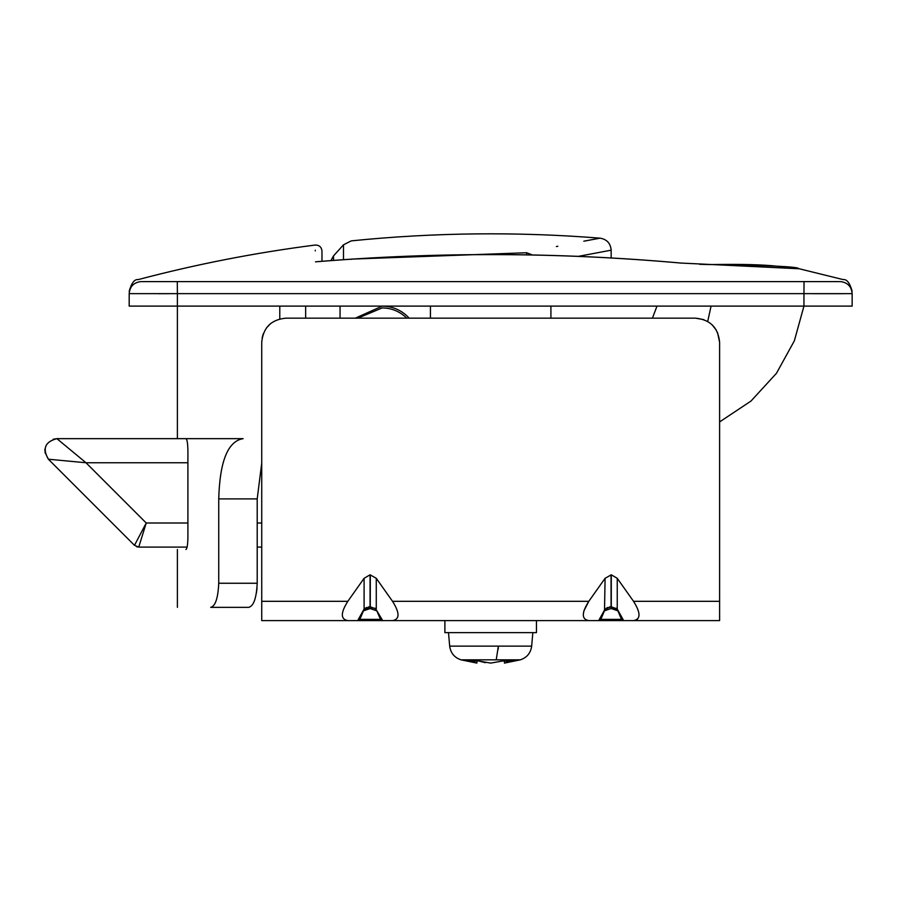 <?xml version="1.0" encoding="UTF-8"?>
<svg xmlns="http://www.w3.org/2000/svg" width="897" height="897" viewBox="0 0 897 897"><rect width="100%" height="100%" fill="white"/><g stroke="black" fill="none" stroke-linecap="round" stroke-linejoin="round"><path stroke-width="1.35" d="M187.103 547.103L138.743 547.103L134.483 545.331L48.382 459.219C42.215 448.635 45.052 441.784 56.892 438.655L243.132 438.655C227.916 441.1 219.787 461.181 218.733 498.9L218.733 583.252L257.204 583.252C256.464 598.164 253.627 606.204 248.682 607.347L210.694 607.347C166.337 607.347 166.337 607.347 210.694 607.347C166.337 607.347 166.337 607.347 210.694 607.347C215.358 606.204 218.038 598.164 218.733 583.252M44.962 452.346L48.382 459.219L85.989 462.751L56.892 438.655L53.192 439.238M134.483 545.331L146.233 522.996L187.91 522.996M136.647 546.722L138.743 547.103L146.233 522.996L85.989 462.751L187.91 462.751M261.733 547.103L257.204 547.103M44.996 448.848L44.85 450.911M409.178 318.166L407.563 316.473C400.477 309.712 392.034 306.247 382.223 306.112L355.29 318.166L357.768 318.166L382.223 307.918C391.092 308.03 398.817 311.035 405.433 316.944L406.689 318.166M478.662 660.988L490.67 663.096L502.679 660.988L490.67 663.096L478.662 660.988L485.378 662.692L478.662 660.988L468.402 660.988L476.912 663.096L468.402 660.988M474.883 660.988L474.883 662.692M476.912 660.988L476.912 663.096L461.002 659.833L520.35 659.833L504.428 663.096L512.949 660.988L502.679 660.988M504.428 660.988L504.428 663.096M506.457 660.988L506.457 662.692M498.239 649.249L498.351 646.132L449.677 646.132L448.5 632.643L536.462 632.643L536.462 620.601M496.232 659.833L498.351 646.132L531.663 646.132L532.84 632.643L523.489 632.643M444.89 620.601L444.89 632.643L490.67 632.643M583.745 611.205L588.802 601.315C581.491 612.909 581.491 619.345 588.802 620.601L381.27 620.601L382.694 620.601L376.942 610.913M395.454 620.018L394.613 620.332M363.42 610.913L359.338 620.601L381.023 620.601L376.807 610.812L381.023 620.601L359.338 620.601L359.338 619.39L359.092 620.601L359.349 618.896M364.092 578.307L370.057 574.809L370.057 606.787L364.092 609.085L364.092 578.307L347.823 601.315C340.512 612.909 340.512 619.345 347.823 620.601L359.092 620.601L357.668 620.601L364.092 609.085L363.532 610.823L370.102 608.547L372.277 608.76M364.933 609.904L366.425 609.22M370.057 574.809L376.269 578.307L376.269 609.085L370.304 606.787L368.364 606.966M366.817 607.437L365.415 608.144M381.023 619.39L359.338 619.39L381.023 619.39L381.27 620.601L376.83 610.823L370.102 608.547L370.057 606.787M375.473 609.938L376.706 610.734M376.83 610.823L374.935 608.144M622.002 618.896L622.013 620.601L622.013 619.39L622.26 620.601L623.673 620.601L600.317 620.601L600.328 618.896M604.399 610.913L600.317 620.601L622.013 620.601L617.921 610.913M614.916 609.22L611.238 608.547L617.82 610.823L615.925 608.144M616.463 609.938L617.697 610.734M588.802 620.601L600.071 620.601L598.658 620.601L605.083 609.085L611.048 606.787L609.355 606.966M607.807 607.437L606.406 608.144M605.923 609.904L607.415 609.22M363.689 610.711L366.245 609.287M368.398 608.693L369.003 608.615M611.249 608.435L604.511 610.823L605.083 578.307L611.283 574.809L617.248 578.307L617.248 609.085L623.673 620.601L633.529 620.601C640.828 619.345 640.828 612.909 633.529 601.315L617.248 578.307M611.16 608.547L613.974 608.917L611.16 608.547M615.163 609.31L617.652 610.711L615.163 609.31M604.668 610.711L607.247 609.287L604.668 610.711M368.936 608.626L363.543 610.812M600.317 619.39L600.317 620.601L600.317 619.39L622.013 619.39L600.317 619.39M637.599 619.233L635.827 620.264M717.477 332.35L719.607 342.262C718.183 327.618 710.144 319.59 695.511 318.166L703.775 319.624M712.005 324.692L716.411 330.264M262.137 337.9L263.236 333.897M266.487 327.898L270.67 323.525M347.823 620.601L261.733 620.601L261.733 601.315L347.823 601.315M719.607 342.262L719.607 620.601L633.529 620.601M392.538 620.601C399.849 619.345 399.849 612.909 392.538 601.315L588.802 601.315L605.083 578.307M617.82 610.823L617.248 609.085L611.283 606.787L611.283 574.809M376.269 578.307L392.538 601.315M695.511 318.166L285.829 318.166C271.197 319.59 263.169 327.618 261.733 342.262L261.733 601.315M340.053 306.112L340.053 318.166M840.523 281.602L804.048 281.602L840.523 281.602C843.942 278.933 843.942 278.933 840.523 281.602C843.942 278.933 843.942 278.933 840.523 281.602C847.62 282.51 851.5 286.524 852.15 293.644C852.15 290.538 852.15 290.538 852.15 293.644L852.15 306.112L803.947 306.112L803.947 293.644L177.393 293.644L177.393 306.112L803.947 306.112L794.361 340.804L776.454 373.309L750.98 401.06L719.607 421.926M177.393 438.655L177.393 306.112L129.19 306.112L129.19 293.644C129.19 290.538 129.19 290.538 129.19 293.644C129.852 286.524 133.72 282.51 140.818 281.602C137.398 278.933 137.398 278.933 140.818 281.602C137.398 278.933 137.398 278.933 140.818 281.602L177.292 281.602L140.818 281.602M711.063 306.112L707.699 321.474M550.915 318.166L550.915 306.112M430.425 318.166L430.425 306.112M185.937 438.655C174.545 438.655 174.545 438.655 185.937 438.655C187.103 439.328 187.765 443.342 187.91 450.709L187.91 537.46C187.765 544.804 187.103 548.818 185.937 549.513C174.545 549.513 174.545 549.513 185.937 549.513L185.948 549.513M317.639 261.666L316.563 261.733C438.128 251.765 559.65 252.214 681.137 263.068L681.518 263.09M712.184 264.548L712.229 264.548C741.113 264.066 762.899 264.637 777.576 266.252L799.272 268.775L713.003 264.593L741.258 264.436M681.137 263.068L713.003 264.593L681.126 263.079C559.324 252.225 437.444 251.81 315.486 261.834C315.082 239.656 315.082 239.656 315.486 261.834L317.46 261.655M129.19 293.644L177.393 293.644L177.292 281.602L804.048 281.602L803.947 293.644L852.15 293.644M256.486 592.682L257.013 588.163M210.694 607.347L248.682 607.347C201.881 607.347 201.881 607.347 248.682 607.347M261.733 463.144L257.204 498.9L218.733 498.9M257.204 583.252L257.204 498.9M315.273 250.229L315.284 250.913M321.978 261.307L321.978 251.014L321.978 261.307M257.204 522.996L261.733 522.996M343.495 259.749L343.495 244.803L333.516 255.903L333.516 260.455M355.021 258.986L526.651 252.741C624.334 233.13 624.334 233.13 526.651 252.741L532.336 254.939M578.072 256.407L611.16 250.173C610.554 243.322 606.854 239.308 600.071 238.165L583.824 241.192M557.856 246.271L556.387 246.563M351.232 259.379C351.232 234.734 351.232 234.734 351.232 259.379M526.606 254.815L526.651 252.741M611.081 608.547L611.048 574.809M370.259 608.547L370.304 574.809M633.529 601.315L719.607 601.315M305.642 306.112L305.642 318.166M652.411 318.166L656.985 306.112M158.309 293.7L169.028 293.689M812.693 293.689L844.032 293.689M279.786 318.928L279.786 306.112M600.071 238.165C517.042 231.572 434.103 232.48 351.232 240.878L343.495 244.803M333.516 255.903L330.881 260.646M611.16 250.173L611.16 258.078M531.663 646.132C530.699 653.038 526.931 657.602 520.35 659.833C526.931 657.602 530.699 653.038 531.663 646.132M449.677 646.132C450.642 653.038 454.409 657.602 461.002 659.833C454.409 657.602 450.642 653.038 449.677 646.132M177.393 607.347L177.393 549.513M699.548 264.279L706.612 264.537M706.645 264.537L711.994 264.548M712.229 264.548C769.906 265.366 798.767 266.745 798.801 268.696M799.272 268.775L843.18 279.606C846.858 279.09 849.84 282.97 852.15 291.256M321.978 251.014C321.485 247.011 319.22 245.027 315.195 245.038C255.432 252.707 196.421 264.223 138.16 279.606C134.494 279.09 131.5 282.97 129.19 291.256"/></g></svg>
